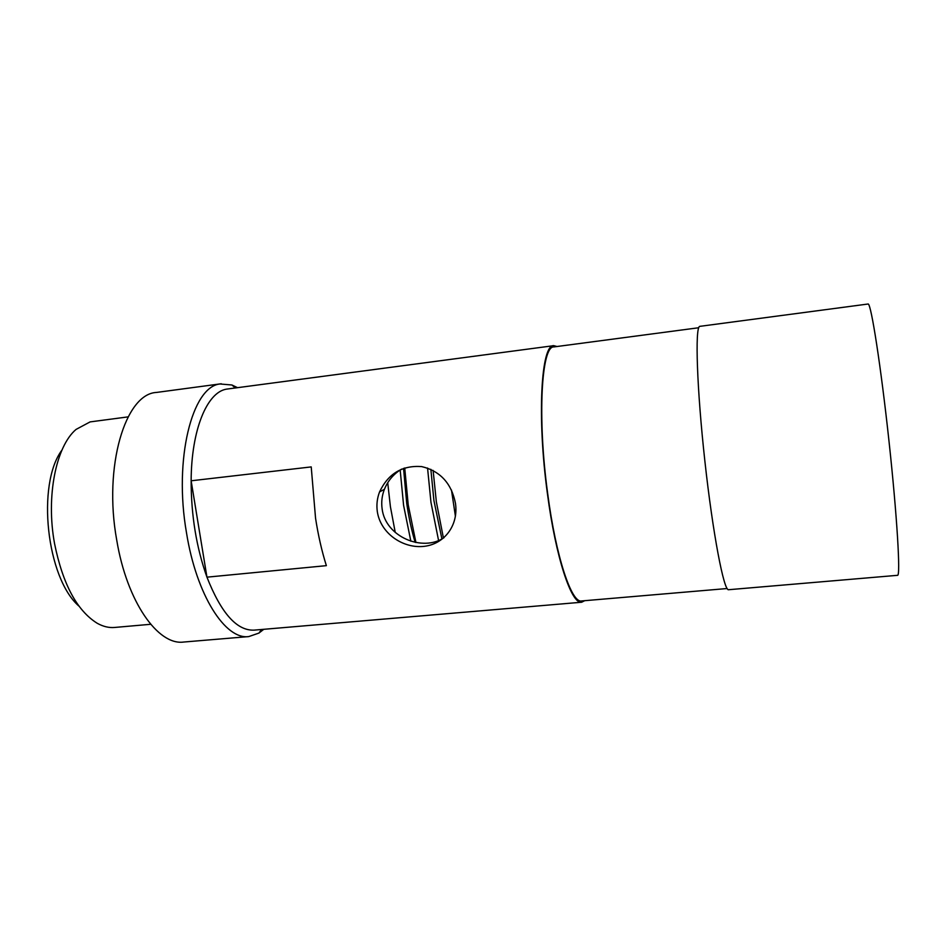 <?xml version="1.0" encoding="UTF-8"?>
<svg xmlns="http://www.w3.org/2000/svg" width="946" height="946" viewBox="0 0 946 946"><rect width="100%" height="100%" fill="white"/><g stroke="black" fill="none" stroke-linecap="round" stroke-linejoin="round"><path stroke-width="1.42" d="M868.192 303.997L699.65 326.37C694.92 327.635 696.859 388.57 704.888 461.234C712.87 533.911 723.962 591.487 728.621 589.713L897.541 575.322C900.675 576.516 897.139 516.374 889.004 441.262C880.892 366.149 871.231 304.222 868.192 303.997M698.727 327.742L553.918 346.922C541.443 345.503 537.21 417.363 547.663 493.469C555.952 557.052 571.561 603.394 581.577 600.958L727.119 588.53M455.416 516.291L451.479 490.04M443.426 538.049L436.354 501.829L433.114 470.41M441.9 538.924L433.918 500.529L430.856 469.311M438.577 540.497L430.974 502.397L427.557 468.034M415.933 542.507L408.223 504.821L404.722 467.951M415.164 542.354C411.652 530.741 408.849 517.758 406.733 503.426L403.54 468.353M410.848 541.218L403.587 505.306L400.17 469.996M395.251 532.48L390.414 506.713L387.718 482.732M584.699 600.698L581.684 602.224C571.561 604.683 555.799 557.915 547.427 493.694C536.855 416.796 541.136 344.226 553.741 345.668L557.017 346.508M455.487 503.402L455.771 505.897C457.628 527.253 442.905 545.18 422.377 546.504C401.79 547.947 380.458 532.787 377.324 511.656C376.366 504.88 377.123 498.294 379.571 491.885C388.215 473.639 402.239 465.207 421.644 466.579C440.209 471.049 451.49 483.323 455.487 503.402M553.741 345.668L226.354 389.161C207.079 392.365 191.34 429.602 191.139 480.793C191.151 515.475 196.425 547.604 206.949 577.166L191.139 480.793L311.222 466.91L315.55 518.183C318.223 535.412 321.829 551.234 326.37 565.649L206.949 577.166C221.163 613.209 236.878 630.864 254.096 630.131L581.684 602.224M237.47 387.635L231.912 384.987L219.933 383.981C192.251 386.642 173.567 458.976 186.48 532.704C196.461 595.483 225.491 640.075 248.786 636.575L258.92 633.087L263.78 629.303M401.612 469.098C393.666 473.922 387.931 480.663 384.407 489.319C381.948 495.621 381.191 502.149 382.125 508.901C385.53 536.997 422.756 552.168 444.005 537.695M221.258 383.769L156.528 392.436C125.511 393.631 103.209 466.071 116.725 540.071C126.906 601.928 158.124 645.704 183.701 642.038L248.786 636.575M128.088 416.879L90.095 421.904L76.082 429.401C56.051 446.264 45.81 496.39 54.561 543.643C62.767 584.096 76.969 610.631 97.178 623.248C103.114 626.559 108.932 627.967 114.655 627.458L150.662 624.289M61.975 450.048C36.338 484.222 46.579 578.266 78.967 606.126M235.27 387.919L231.912 384.987M379.571 491.885L384.407 489.319M261.569 629.492L258.92 633.087"/></g></svg>
